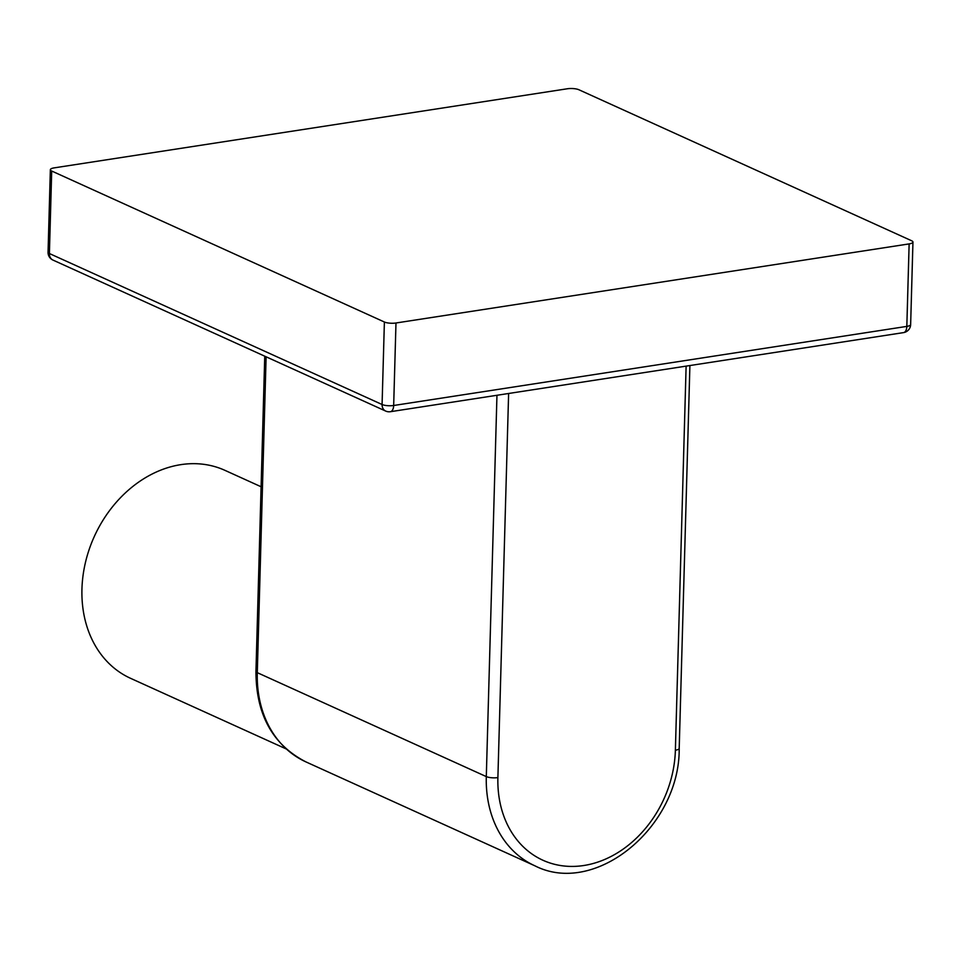 <?xml version="1.0" encoding="UTF-8"?>
<svg xmlns="http://www.w3.org/2000/svg" width="961" height="961" viewBox="0 0 961 961"><rect width="100%" height="100%" fill="white"/><g stroke="black" fill="none" stroke-linecap="round" stroke-linejoin="round"><path stroke-width="1.44" d="M384.388 322.007L51.702 171.022L49.395 253.524L382.082 404.509L384.388 322.007A8.385 2.318 1.6 0 0 395.98 322.992L393.674 405.494L906.824 326.392L909.13 243.902L395.98 322.992M48.05 252.202A8.385 8.385 0 0 0 52.963 260.071A8.385 6.727 114.4 0 1 49.395 253.524A8.385 2.318 1.6 0 1 48.05 252.202L50.356 169.701A8.385 2.318 1.6 0 1 54.176 167.875L567.326 88.772A8.385 2.318 1.6 0 1 578.918 89.757L911.605 240.743A8.385 2.318 1.6 0 1 912.95 242.064A8.385 2.318 1.6 0 1 909.13 243.902M50.356 169.701A8.385 2.318 1.6 0 0 51.702 171.022M261.104 486.759L224.91 470.337A114.191 91.583 114.4 0 0 180.788 464.656A114.191 91.583 114.4 0 0 85.457 562.425A114.191 91.583 114.4 0 0 130.528 678.298L286.474 749.063M52.963 260.071L385.649 411.056A8.385 6.727 114.4 0 1 382.082 404.509A8.385 2.318 1.6 0 0 393.674 405.494A8.385 4.433 -98.8 0 1 390.394 411.704L903.544 332.614A8.385 4.433 -98.8 0 0 906.824 326.392A8.385 2.318 1.6 0 0 910.644 324.566L912.95 242.064M266.113 356.807L257.296 672.664A114.191 91.583 114.4 0 0 305.886 761.881C272.648 744.739 255.998 714.564 255.95 671.343L264.743 356.183M508.621 393.481L497.894 777.581A105.806 84.868 114.4 0 0 583.795 865.513A105.806 84.868 114.4 0 0 675.379 750.217A8.385 2.318 -178.4 0 0 679.199 748.391C680.028 826.508 595.7 896.889 534.893 865.813A114.191 91.583 -65.6 0 1 486.302 776.596L257.296 672.664M497.894 777.581A8.385 2.318 1.6 0 1 486.302 776.596L496.957 395.283M675.379 750.217L686.118 366.129M903.544 332.614A8.385 8.385 0 0 0 910.644 324.566M385.649 411.056A8.385 8.385 0 0 0 390.394 411.704M534.893 865.813L305.886 761.881M679.199 748.391L689.902 365.54"/></g></svg>
